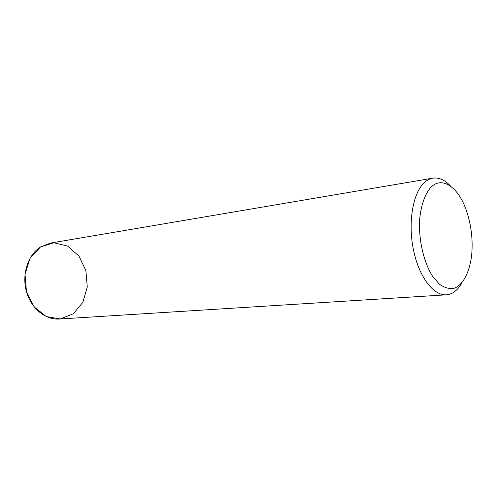 <?xml version="1.0" encoding="UTF-8"?>
<svg xmlns="http://www.w3.org/2000/svg" width="497" height="497" viewBox="0 0 497 497"><rect width="100%" height="100%" fill="white"/><g stroke="black" fill="none" stroke-linecap="round" stroke-linejoin="round"><path stroke-width="0.75" d="M461.962 282.812C457.762 290.267 452.562 294.274 446.362 294.827L59.174 319.037C45.177 320.025 30.746 308.103 26.285 290.993C21.738 273.909 28.105 254.781 40.505 246.959L30.1 258.148L25.024 274.182L26.471 291.689L34.15 306.891L46.32 316.583L60.33 318.937L73.32 313.769L82.856 302.356L87.279 287.011L85.882 270.579L78.93 256.036L67.611 246.083L53.931 242.747L40.505 246.959L50.377 243.101L432.85 178.156C439.013 177.28 444.989 179.989 450.779 186.294M430.818 187.412C442.386 175.348 459.029 187.767 466.776 211.703C471.311 225.607 472.958 239.84 471.728 254.408C469.82 271.965 463.098 285.216 453.879 288.378C449.12 289.086 444.275 287.67 439.354 284.129L432.446 276.065C423.811 262.379 418.685 240.523 419.574 220.569C420.748 205.963 424.817 194.159 430.818 187.412M446.362 294.827C433.514 295.858 418.934 276.81 413.454 249.861C407.882 222.96 412.727 193.749 423.873 183.051C426.662 180.336 429.65 178.703 432.85 178.156"/></g></svg>
